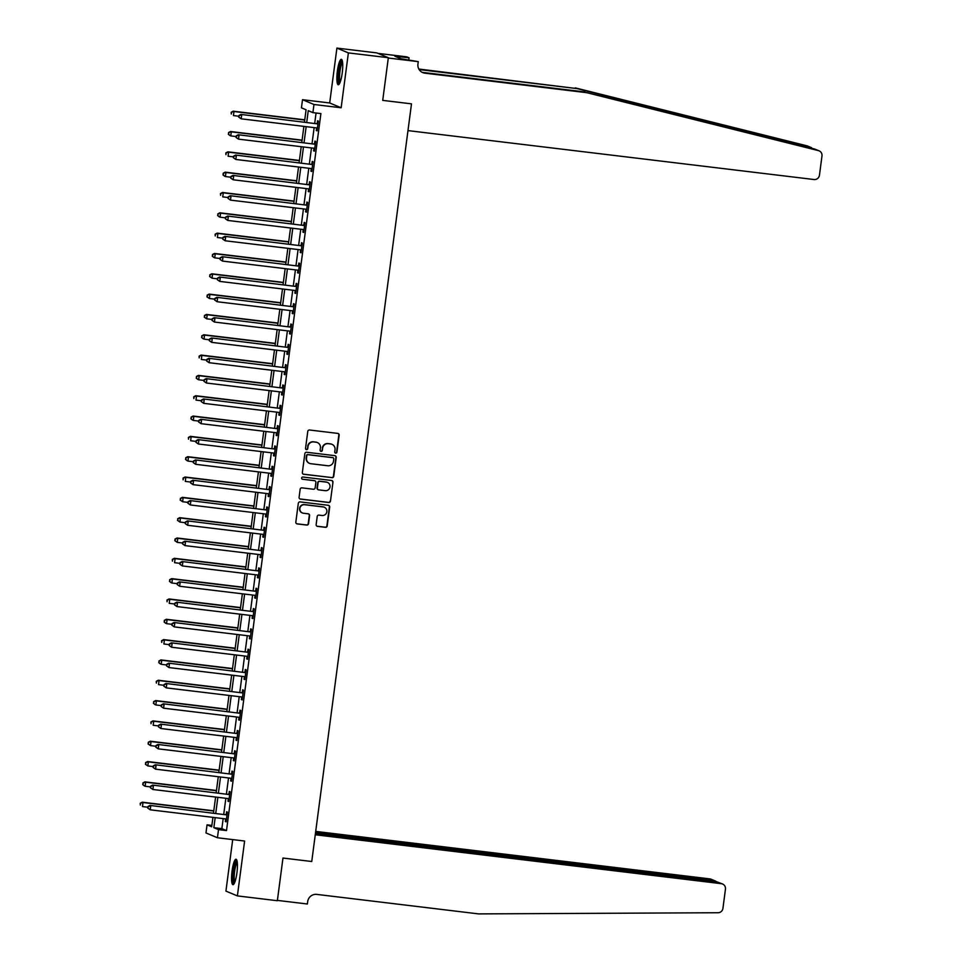 <?xml version="1.0" encoding="UTF-8"?>
<svg xmlns="http://www.w3.org/2000/svg" width="962" height="962" viewBox="0 0 962 962"><rect width="100%" height="100%" fill="white"/><g stroke="black" fill="none" stroke-linecap="round" stroke-linejoin="round"><path stroke-width="1.44" d="M335.678 453.126A1.13 1.106 112.7 0 0 336.916 452.14L339.153 435.185A1.611 1.575 112.7 0 0 337.794 433.405L309.548 430.002A1.611 1.575 112.7 0 0 307.768 431.409L305.543 448.364A1.13 1.106 112.7 0 0 306.493 449.615A1.13 1.106 112.7 0 0 307.732 448.629L308.02 446.428A5.159 5.05 112.7 0 1 313.72 441.931L316.077 442.219A5.159 5.05 112.7 0 1 320.418 447.931L320.13 450.12A1.13 1.106 112.7 0 0 321.08 451.37A1.13 1.106 112.7 0 0 322.33 450.384L322.619 448.196A5.159 5.05 112.7 0 1 328.307 443.686L330.663 443.975A5.159 5.05 112.7 0 1 335.017 449.687L334.728 451.875A1.13 1.106 112.7 0 0 335.678 453.126M335.233 452.982A1.13 1.106 112.7 0 0 336.616 452.02L338.84 435.052A1.611 1.575 112.7 0 0 338.047 433.453M306.048 449.458A1.13 1.106 112.7 0 0 307.431 448.496L308.02 446.428M320.647 451.214A1.13 1.106 112.7 0 0 322.017 450.252L322.619 448.196M236.905 872.979A12.807 2.525 -83.1 0 0 236.027 859.246A12.807 2.525 -83.1 0 0 232.07 870.959A12.807 2.525 -83.1 0 0 232.96 884.679A12.807 2.525 -83.1 0 0 236.905 872.979M342.219 73.052A12.807 2.525 -83.1 0 0 341.342 59.319A12.807 2.525 -83.1 0 0 337.385 71.032A12.807 2.525 -83.1 0 0 338.275 84.752A12.807 2.525 -83.1 0 0 342.219 73.052M316.149 524.579A1.611 1.575 112.7 0 0 317.508 526.37L325.433 527.32A1.611 1.575 112.7 0 0 327.212 525.913L329.689 507.082A1.611 1.575 112.7 0 0 328.331 505.303L300.084 501.899A1.611 1.575 112.7 0 0 298.304 503.306L295.827 522.138A1.611 1.575 112.7 0 0 297.186 523.917L306.758 525.072A1.611 1.575 112.7 0 0 308.537 523.665L309.596 515.608A1.611 1.575 112.7 0 0 308.237 513.816L303.487 513.251A4.317 4.221 112.7 0 1 299.976 507.9A4.317 4.221 112.7 0 1 304.617 504.713L323.208 506.95A4.317 4.221 112.7 0 1 326.731 512.301A4.317 4.221 112.7 0 1 322.09 515.488L318.987 515.115A1.611 1.575 112.7 0 0 317.207 516.522L316.149 524.579M223.172 818.602L221.849 828.643L226.503 830.591L218.506 829.629L217.436 837.758L205.976 832.96L207.046 824.831L211.688 826.779L212.927 817.375M315.452 833.405L716.678 881.745L722.57 884.006A4.93 4.822 112.7 0 1 725.456 889.141L722.931 908.393A4.93 4.822 112.7 0 1 718.085 912.734L478.607 913.9L316.751 894.395A8.213 8.033 112.7 0 0 307.696 901.562L307.371 904.003L277.393 900.396L282.972 858.044L277.357 900.721L237.386 895.899L244.613 841.028L217.436 837.758M388.335 57.708L348.376 52.898L336.904 48.1L376.876 52.91L388.335 57.708L382.72 100.385L411.495 103.848L311.748 861.507L282.972 858.044L311.748 861.507L315.271 834.763L721.308 883.681L709.848 878.883A4.93 4.822 -67.3 0 1 711.098 879.22L715.704 881.144M336.904 48.1L329.689 102.97L341.149 107.768L348.376 52.898M341.149 107.768L313.973 104.497L312.903 112.626L308.249 110.678L306.722 122.354M226.503 830.591L320.899 113.588L312.903 112.626M331.962 477.693A1.611 1.575 112.7 0 0 333.742 476.286L336.219 457.455A1.611 1.575 112.7 0 0 334.86 455.663L306.625 452.26A1.611 1.575 112.7 0 0 304.846 453.667L302.357 472.498A1.611 1.575 112.7 0 0 303.715 474.29L331.649 477.561A1.611 1.575 112.7 0 0 333.429 476.154L335.918 457.323A1.611 1.575 112.7 0 0 335.113 455.723M332.96 482.263L330.471 501.094A1.611 1.575 112.7 0 1 328.691 502.501L300.457 499.098A1.611 1.575 112.7 0 1 299.098 497.318L300.156 489.261A1.611 1.575 112.7 0 1 301.936 487.854L313.384 489.237A1.611 1.575 112.7 0 0 315.163 487.83L315.873 482.479A1.611 1.575 112.7 0 0 314.514 480.687L302.585 479.256A1.13 1.106 112.7 0 1 301.671 477.861A1.13 1.106 112.7 0 1 302.886 477.02L331.601 480.483A1.611 1.575 112.7 0 1 332.96 482.263L330.471 501.094M232.708 839.598L225.926 891.113L237.386 895.899M316.065 112.999L314.706 123.316M314.141 127.609L312.037 143.639M311.472 147.932L309.355 163.961M308.79 168.254L306.686 184.295M306.12 188.576L304.004 204.617M303.439 208.898L301.334 224.94M300.769 229.233L298.653 245.262M298.088 249.555L295.983 265.584M295.418 269.877L293.302 285.906M292.737 290.199L290.632 306.229M290.067 310.522L287.951 326.551M287.385 330.844L285.281 346.873M284.716 351.166L282.6 367.195M282.034 371.488L279.93 387.518M279.365 391.811L277.248 407.84M276.683 412.133L274.579 428.174M274.014 432.455L271.897 448.496M271.332 452.789L269.228 468.819M268.663 473.112L266.546 489.141M265.981 493.434L263.877 509.463M263.311 513.756L261.195 529.785M260.63 534.078L258.525 550.108M257.96 554.401L255.844 570.43M255.279 574.723L253.174 590.752M252.609 595.045L250.493 611.074M249.928 615.367L247.823 631.397M247.258 635.69L245.142 651.731M244.576 656.012L242.472 672.053M241.907 676.346L239.791 692.375M239.225 696.668L237.121 712.698M236.556 716.991L234.439 733.02M233.874 737.313L231.77 753.342M231.205 757.635L229.088 773.664M228.523 777.957L226.419 793.987M225.854 798.28L223.737 814.309M317.412 128.211L317.219 128.102A1.647 1.611 112.7 0 0 316.642 127.91L316.294 130.531L317.063 130.856L318.35 121.104L317.58 120.779L317.232 123.425M314.742 148.533L314.55 148.425A1.647 1.611 112.7 0 0 313.973 148.232L313.624 150.854L314.394 151.178L315.68 141.426L314.899 141.101L314.55 143.747M312.061 168.855L311.868 168.747A1.647 1.611 112.7 0 0 311.291 168.554L310.942 171.176L311.712 171.501L312.999 161.748L312.229 161.424L311.88 164.069M309.391 189.177L309.199 189.069A1.647 1.611 112.7 0 0 308.622 188.877L308.273 191.498L309.042 191.823L310.329 182.071L309.548 181.746L309.199 184.391M305.94 209.199L305.591 211.82L306.361 212.145L307.648 202.393L306.878 202.068L306.529 204.714M304.04 229.822L303.848 229.714A1.647 1.611 112.7 0 0 303.27 229.533L302.922 232.143L303.691 232.467L304.978 222.715L304.196 222.39L303.848 225.036M301.359 250.144L301.166 250.036A1.647 1.611 112.7 0 0 300.589 249.855L300.24 252.465L301.01 252.79L302.296 243.037L301.527 242.713L301.178 245.358M298.689 270.466L298.497 270.37A1.647 1.611 112.7 0 0 297.919 270.178L297.571 272.787L298.34 273.112L299.627 263.36L298.845 263.035L298.497 265.68M296.007 290.801L295.815 290.692A1.647 1.611 112.7 0 0 295.238 290.5L294.889 293.121L295.659 293.434L296.945 283.682L296.176 283.357L295.827 286.003M293.338 311.123L293.145 311.015A1.647 1.611 112.7 0 0 292.568 310.822L292.22 313.444L292.989 313.768L294.276 304.004L293.494 303.679L293.145 306.325M290.656 331.445L290.464 331.337A1.647 1.611 112.7 0 0 289.887 331.144L289.538 333.766L290.308 334.091L291.594 324.326L290.825 324.014L290.476 326.647M287.987 351.767L287.794 351.659A1.647 1.611 112.7 0 0 287.217 351.467L286.856 354.088L287.638 354.413L288.925 344.661L288.143 344.336L287.794 346.981M285.305 372.09L285.113 371.981A1.647 1.611 112.7 0 0 284.536 371.789L284.187 374.41L284.956 374.735L286.243 364.983L285.474 364.658L285.125 367.304M282.636 392.412L282.443 392.304A1.647 1.611 112.7 0 0 281.866 392.111L281.505 394.733L282.287 395.057L283.574 385.305L282.792 384.98L282.443 387.626M279.954 412.734L279.762 412.626A1.647 1.611 112.7 0 0 279.184 412.433L278.836 415.055L279.605 415.38L280.892 405.627L280.122 405.303L279.774 407.948M277.284 433.056L277.092 432.948A1.647 1.611 112.7 0 0 276.515 432.768L276.154 435.377L276.936 435.702L278.222 425.95L277.441 425.625L277.092 428.27M274.603 453.379L274.41 453.27A1.647 1.611 112.7 0 0 273.833 453.09L273.485 455.699L274.254 456.024L275.541 446.272L274.771 445.947L274.423 448.593M271.933 473.701L271.741 473.593A1.647 1.611 112.7 0 0 271.164 473.412L270.803 476.022L271.585 476.346L272.871 466.594L272.09 466.269L271.741 468.915M269.252 494.023L269.059 493.927A1.647 1.611 112.7 0 0 268.482 493.734L268.133 496.344L268.903 496.669L270.19 486.916L269.42 486.592L269.071 489.237M266.582 514.357L266.39 514.249A1.647 1.611 112.7 0 0 265.813 514.057L265.452 516.678L266.233 516.991L267.52 507.239L266.739 506.914L266.39 509.559M263.901 534.68L263.708 534.571A1.647 1.611 112.7 0 0 263.131 534.379L262.782 537L263.552 537.325L264.839 527.561L264.069 527.236L263.72 529.882M261.231 555.002L261.039 554.894A1.647 1.611 112.7 0 0 260.461 554.701L260.101 557.323L260.882 557.647L262.169 547.883L261.387 547.558L261.039 550.204M258.55 575.324L258.357 575.216A1.647 1.611 112.7 0 0 257.78 575.023L257.431 577.645L258.201 577.97L259.487 568.217L258.718 567.893L258.369 570.538M255.88 595.646L255.688 595.538A1.647 1.611 112.7 0 0 255.11 595.346L254.75 597.967L255.531 598.292L256.818 588.54L256.036 588.215L255.688 590.86M253.198 615.969L253.006 615.86A1.647 1.611 112.7 0 0 252.429 615.668L252.08 618.289L252.85 618.614L254.136 608.862L253.367 608.537L253.018 611.183M250.529 636.291L250.336 636.183A1.647 1.611 112.7 0 0 249.759 635.99L249.398 638.612L250.18 638.936L251.467 629.184L250.685 628.859L250.336 631.505M247.847 656.613L247.655 656.505A1.647 1.611 112.7 0 0 247.078 656.312L246.729 658.934L247.499 659.259L248.785 649.506L248.016 649.182L247.667 651.827M245.178 676.935L244.985 676.827A1.647 1.611 112.7 0 0 244.408 676.647L244.047 679.256L244.829 679.581L246.116 669.829L245.334 669.504L244.985 672.149M242.496 697.258L242.304 697.149A1.647 1.611 112.7 0 0 241.727 696.969L241.378 699.578L242.147 699.903L243.434 690.151L242.665 689.826L242.316 692.472M239.827 717.58L239.634 717.484A1.647 1.611 112.7 0 0 239.057 717.291L238.696 719.901L239.478 720.225L240.765 710.473L239.983 710.148L239.634 712.794M237.145 737.914L236.953 737.806A1.647 1.611 112.7 0 0 236.375 737.613L236.027 740.235L236.796 740.548L238.083 730.795L237.313 730.471L236.965 733.116M234.475 758.236L234.283 758.128A1.647 1.611 112.7 0 0 233.706 757.936L233.345 760.557L234.127 760.882L235.413 751.118L234.632 750.793L234.283 753.438M231.794 778.559L231.601 778.45A1.647 1.611 112.7 0 0 231.024 778.258L230.676 780.879L231.445 781.204L232.732 771.44L231.962 771.115L231.614 773.761M229.124 798.881L228.932 798.773A1.647 1.611 112.7 0 0 228.343 798.58L227.994 801.202L228.776 801.526L230.062 791.762L229.281 791.449L228.932 794.095M226.443 819.203L226.25 819.095A1.647 1.611 112.7 0 0 225.673 818.902L225.324 821.524L226.094 821.849L227.381 812.096L226.611 811.772L226.262 814.417M211.868 825.42L207.046 824.831M304.461 122.09L306.084 109.776L301.443 107.828L302.513 99.699L313.973 104.497M329.689 102.97L302.513 99.699M215.175 817.64L213.853 827.681L218.506 829.629M306.156 126.647L304.04 142.677M303.475 146.97L301.371 162.999M300.805 167.292L298.689 183.321M298.124 187.614L296.019 203.655M295.454 207.936L293.338 223.978M292.773 228.259L290.668 244.3M290.103 248.593L287.987 264.622M287.422 268.915L285.317 284.944M284.752 289.237L282.636 305.267M282.07 309.56L279.966 325.589M279.401 329.882L277.284 345.911M276.719 350.204L274.615 366.233M274.05 370.526L271.933 386.556M271.368 390.849L269.264 406.878M268.699 411.171L266.582 427.2M266.017 431.493L263.913 447.534M263.347 451.815L261.231 467.857M260.666 472.15L258.562 488.179M257.996 492.472L255.88 508.501M255.315 512.794L253.21 528.823M252.645 533.116L250.529 549.146M249.964 553.439L247.847 569.468M247.294 573.761L245.178 589.79M244.613 594.083L242.496 610.112M241.943 614.405L239.827 630.435M239.261 634.728L237.145 650.757M236.58 655.05L234.475 671.091M233.91 675.372L231.794 691.413M231.229 695.706L229.124 711.736M228.559 716.029L226.443 732.058M225.878 736.351L223.773 752.38M223.208 756.673L221.092 772.702M220.526 776.995L218.422 793.025M217.857 797.318L215.741 813.347M213.492 813.082L215.608 797.041M216.173 792.76L218.278 776.719M218.843 772.426L220.959 756.397M221.525 752.104L223.629 736.074M224.194 731.781L226.31 715.752M226.876 711.459L228.98 695.43M229.545 691.137L231.662 675.108M232.227 670.815L234.331 654.785M234.896 650.492L237.013 634.463M237.578 630.17L239.682 614.141M240.247 609.848L242.364 593.819M242.929 589.526L245.033 573.484M245.599 569.203L247.715 553.162M248.28 548.869L250.385 532.84M250.95 528.547L253.066 512.518M253.631 508.225L255.736 492.195M256.301 487.902L258.417 471.873M258.982 467.58L261.087 451.551M261.652 447.258L263.768 431.229M264.334 426.936L266.438 410.906M267.003 406.613L269.12 390.584M269.685 386.291L271.789 370.262M272.354 365.969L274.471 349.927M275.036 345.647L277.14 329.605M277.705 325.312L279.822 309.283M280.387 304.99L282.491 288.961M283.056 284.668L285.173 268.638M285.738 264.346L287.842 248.316M288.408 244.023L290.524 227.994M291.089 223.701L293.194 207.672M293.759 203.379L295.875 187.35M296.44 183.057L298.545 167.027M299.11 162.734L301.226 146.705M301.791 142.412L303.896 126.371M221.849 828.643L213.853 827.681M316.294 130.531L317.099 130.628M313.624 150.854L314.418 150.95M310.942 171.176L311.748 171.272M308.273 191.498L309.067 191.594M305.591 211.82L306.397 211.917M302.922 232.143L303.715 232.239M300.24 252.465L301.046 252.561M297.571 272.787L298.364 272.895M294.889 293.121L295.695 293.218M292.22 313.444L293.013 313.54M289.538 333.766L290.344 333.862M286.856 354.088L287.662 354.184M284.187 374.41L284.992 374.507M281.505 394.733L282.311 394.829M278.836 415.055L279.641 415.151M276.154 435.377L276.96 435.473M273.485 455.699L274.29 455.796M270.803 476.022L271.609 476.118M268.133 496.344L268.939 496.452M265.452 516.678L266.258 516.774M262.782 537L263.588 537.097M260.101 557.323L260.906 557.419M257.431 577.645L258.237 577.741M254.75 597.967L255.555 598.063M252.08 618.289L252.886 618.386M249.398 638.612L250.204 638.708M246.729 658.934L247.535 659.03M244.047 679.256L244.853 679.352M241.378 699.578L242.183 699.675M238.696 719.901L239.502 720.009M236.027 740.235L236.832 740.331M233.345 760.557L234.151 760.653M230.676 780.879L231.481 780.976M227.994 801.202L228.8 801.298M225.324 821.524L226.13 821.62M331.83 444.264A5.159 5.05 112.7 0 0 330.351 443.843L330.663 443.975M322.306 448.064A5.159 5.05 112.7 0 1 328.006 443.566L330.351 443.843M317.232 442.496A5.159 5.05 112.7 0 0 315.764 442.087L316.077 442.219M307.72 446.308A5.159 5.05 112.7 0 1 313.408 441.798L315.764 442.087M303.162 474.11A1.611 1.575 112.7 0 0 303.415 474.158L331.649 477.561M333.79 458.946A1.13 1.106 112.7 0 0 332.84 457.696L308.056 454.701A1.13 1.106 112.7 0 0 306.806 455.687L306.505 458.008A5.159 5.05 112.7 0 0 310.846 463.72L327.801 465.752A5.159 5.05 112.7 0 0 333.489 461.255L333.79 458.946M309.379 463.299A5.159 5.05 112.7 0 1 306.193 457.876L306.493 455.555A1.13 1.106 112.7 0 1 307.744 454.581L332.539 457.563M299.891 498.917A1.611 1.575 112.7 0 0 300.144 498.977L328.391 502.38A1.611 1.575 112.7 0 0 330.17 500.974M314.766 480.747A1.611 1.575 112.7 0 0 314.201 480.567L302.585 479.256M325.276 490.668A4.317 4.221 112.7 0 0 327.501 482.419A4.317 4.221 112.7 0 0 326.395 482.13L319.853 481.337A1.611 1.575 112.7 0 0 318.073 482.744L317.364 488.095A1.611 1.575 112.7 0 0 318.723 489.874L325.276 490.668M327.345 482.359A4.317 4.221 112.7 0 0 326.094 481.998L326.395 482.13M318.157 489.694A1.611 1.575 112.7 0 1 317.051 487.962L317.761 482.611A1.611 1.575 112.7 0 1 319.54 481.204L326.094 481.998M332.648 482.142A1.611 1.575 112.7 0 0 331.854 480.531M324.158 507.178A4.317 4.221 112.7 0 0 322.895 506.818L323.208 506.95M302.236 512.89A4.317 4.221 112.7 0 1 304.305 504.581L322.895 506.818M296.621 523.737A1.611 1.575 112.7 0 0 296.873 523.785L306.445 524.939A1.611 1.575 112.7 0 0 308.225 523.532L309.283 515.476A1.611 1.575 112.7 0 0 308.489 513.876M316.943 526.19A1.611 1.575 112.7 0 0 317.195 526.238L325.12 527.188A1.611 1.575 112.7 0 0 326.9 525.781L329.377 506.95A1.611 1.575 112.7 0 0 328.583 505.351M304.762 119.817L233.201 111.195L233.982 111.52L233.441 115.584L238.853 116.234M304.738 120.046L233.982 111.52L231.193 112.265L231.289 114.021L231.505 112.386M231.193 112.265L233.201 111.195M317.183 123.845L240.957 114.43L317.183 123.845A1.647 1.611 112.7 0 0 317.797 123.797L318.001 123.737M239.249 115.632L241.727 114.755L241.185 118.819L238.732 117.123L239.249 115.632L238.732 117.123M316.642 127.91L241.185 118.819L239.045 117.256M316.402 123.521A1.647 1.611 112.7 0 0 317.015 123.473L318.073 123.184M317.4 128.307L316.702 127.922M240.957 114.43L238.949 115.5M813.215 148.665L576.959 88.588L419.155 69.577M586.724 92.677L814.501 148.978L819.095 150.83A4.93 4.822 112.7 0 0 818.409 150.613L586.724 92.677L424.867 73.172A8.213 8.033 -67.3 0 1 417.941 64.081L418.266 61.64L388.299 58.033L382.72 100.385L411.495 103.848L407.972 130.604L814.008 179.521A4.93 4.822 112.7 0 0 819.456 175.216L821.981 155.952A4.93 4.822 112.7 0 0 819.095 150.83M576.959 88.588L418.843 69.036M421.945 72.222A8.213 8.033 -67.3 0 0 423.172 72.463L585.028 91.967M810.858 147.451L806.95 145.815L575.264 87.879M418.266 61.64L400.901 58.73L394.913 56.241L409.054 57.792L406.806 56.854L377.982 53.379M408.778 59.836L409.054 57.792M806.95 145.815A4.93 4.822 -67.3 0 1 807.623 146.044L811.591 147.691M399.531 58.165L399.711 56.818M315.536 832.755L714.477 880.819L714.393 881.469M315.704 831.408L709.848 878.883M722.57 884.006A4.93 4.822 112.7 0 0 721.308 883.681M302.092 140.139L230.531 131.517L231.301 131.842L230.772 135.907L236.171 136.556M302.056 140.368L231.301 131.842L228.523 132.588L228.619 134.343L228.836 132.708M228.619 134.343L229.99 135.582L228.307 134.211M228.523 132.588L230.531 131.517M299.41 160.462L227.85 151.84L228.631 152.164L228.09 156.229L233.501 156.878M299.386 160.69L228.631 152.164L225.842 152.91L225.938 154.666L226.154 153.042M225.842 152.91L227.85 151.84M296.741 180.784L225.18 172.162L225.95 172.487L225.421 176.551L230.82 177.2M296.705 181.012L225.95 172.487L223.172 173.232L223.268 174.988L223.485 173.364M223.268 174.988L224.639 176.226L222.956 174.856M223.172 173.232L225.18 172.162M314.502 144.168L238.275 134.752L314.502 144.168A1.647 1.611 112.7 0 0 315.115 144.12L315.332 144.072M236.58 135.955L239.045 135.077L238.516 139.141L236.051 137.446L236.58 135.955L236.051 137.446M313.973 148.232L238.516 139.141L236.363 137.578M313.732 143.843A1.647 1.611 112.7 0 0 314.346 143.807L315.404 143.506M314.73 148.629L314.033 148.244M238.275 134.752L236.267 135.822M311.832 164.49L235.606 155.074L311.832 164.49A1.647 1.611 112.7 0 0 312.446 164.454L312.65 164.394M233.898 156.277L236.375 155.399L235.834 159.464L233.381 157.768L233.898 156.277L233.381 157.768M311.291 168.554L235.834 159.464L233.694 157.9M311.051 164.165A1.647 1.611 112.7 0 0 311.664 164.129L312.722 163.829M312.049 168.963L311.351 168.566M235.606 155.074L233.598 156.145M309.151 184.812L232.924 175.409L309.151 184.812A1.647 1.611 112.7 0 0 309.764 184.776L309.98 184.716M231.229 176.599L233.694 175.721L233.165 179.786L230.7 178.09L231.229 176.599L230.7 178.09M308.622 188.877L233.165 179.786L231.012 178.223M308.381 184.488A1.647 1.611 112.7 0 0 308.994 184.451L310.053 184.151M309.379 189.286L308.682 188.889M232.924 175.409L230.916 176.467M294.059 201.106L222.499 192.484L223.28 192.809L222.739 196.873L228.15 197.523M294.035 201.335L223.28 192.809L220.49 193.554L220.587 195.31L220.803 193.687M220.49 193.554L222.499 192.484M306.481 205.146L230.255 195.731L306.481 205.146A1.647 1.611 112.7 0 0 307.094 205.098L307.299 205.038M228.547 196.921L231.024 196.056L230.483 200.12L228.03 198.412L228.547 196.921L228.03 198.412M306.71 209.5L306.517 209.391A1.647 1.611 112.7 0 0 305.94 209.211L230.483 200.12L228.343 198.545M305.7 204.822A1.647 1.611 112.7 0 0 306.313 204.774L307.371 204.485M306.698 209.608L306 209.211M230.255 195.731L228.247 196.789M339.73 83.201A11.087 2.189 96.9 0 1 338.54 77.152A11.087 2.189 96.9 0 1 339.995 65.945A11.087 2.189 96.9 0 1 342.388 61.183M342.568 62.362A10.269 2.02 -83.1 0 0 340.873 66.51A10.269 2.02 -83.1 0 0 340.199 82.107M341.955 59.86A12.722 2.513 -83.1 0 0 339.839 65.019A12.722 2.513 -83.1 0 0 338.997 84.379M234.427 883.128A11.087 2.189 96.9 0 1 233.237 876.851A11.087 2.189 96.9 0 1 237.073 861.11M237.265 862.289A10.269 2.02 -83.1 0 0 234.223 876.598A10.269 2.02 -83.1 0 0 234.884 882.034M236.64 859.787A12.722 2.513 -83.1 0 0 232.864 877.548A12.722 2.513 -83.1 0 0 233.682 884.294M291.39 221.428L219.829 212.806L220.599 213.131L220.07 217.196L225.469 217.845M291.354 221.657L220.599 213.131L217.821 213.877L217.917 215.632L218.133 214.009M217.917 215.632L219.288 216.871L217.604 215.5M217.821 213.877L219.829 212.806M288.708 241.751L217.147 233.129L217.929 233.453L217.388 237.518L222.799 238.179M288.684 241.979L217.929 233.453L215.139 234.199L215.235 235.955L215.452 234.331M215.139 234.199L217.147 233.129M286.039 262.073L214.478 253.463L215.247 253.776L214.718 257.852L220.118 258.501M286.003 262.301L215.247 253.776L212.47 254.521L212.566 256.277L212.782 254.653M212.566 256.277L213.937 257.527L212.253 256.145M212.47 254.521L214.478 253.463M283.357 282.407L211.796 273.785L212.578 274.11L212.037 278.174L217.448 278.824M283.333 282.624L212.578 274.11L209.788 274.843L209.884 276.599L210.101 274.976M209.884 276.599L212.037 278.174L209.584 276.479M209.788 274.843L211.796 273.785M280.688 302.729L209.127 294.107L209.896 294.432L209.367 298.497L214.766 299.146M280.651 302.958L209.896 294.432L207.119 295.166L207.215 296.921L207.431 295.298M207.215 296.921L209.367 298.497L206.902 296.801M207.119 295.166L209.127 294.107M303.8 225.469L227.573 216.053L303.8 225.469A1.647 1.611 112.7 0 0 304.413 225.421L304.629 225.361M225.878 217.244L228.343 216.378L227.814 220.442L225.349 218.747L225.878 217.244L225.349 218.747M303.27 229.533L227.814 220.442L225.661 218.867M303.03 225.144A1.647 1.611 112.7 0 0 303.643 225.096L304.701 224.807M304.028 229.93L303.331 229.533M227.573 216.053L225.565 217.111M301.13 245.791L224.892 236.375L301.13 245.791A1.647 1.611 112.7 0 0 301.743 245.743L301.948 245.683M223.196 237.566L225.673 236.7L225.132 240.765L222.679 239.069L223.196 237.566L222.679 239.069M300.589 249.855L225.132 240.765L222.992 239.189M300.348 245.466A1.647 1.611 112.7 0 0 300.962 245.418L302.02 245.13M301.346 250.252L300.649 249.855M224.892 236.375L222.895 237.434M298.448 266.113L222.222 256.698L298.448 266.113A1.647 1.611 112.7 0 0 299.062 266.065L299.278 266.005M220.526 257.888L222.992 257.022L222.462 261.087L219.997 259.391L220.526 257.888L219.997 259.391M297.919 270.178L222.462 261.087L220.31 259.524M297.679 265.789A1.647 1.611 112.7 0 0 298.292 265.74L299.35 265.452M298.677 270.575L297.979 270.19M222.222 256.698L220.214 257.768M295.779 286.435L219.54 277.02L295.779 286.435A1.647 1.611 112.7 0 0 296.392 286.387L296.597 286.327M217.845 278.21L220.322 277.345L219.781 281.409L217.328 279.714L217.845 278.21L217.328 279.714M295.238 290.5L219.781 281.409L217.64 279.846M294.997 286.111A1.647 1.611 112.7 0 0 295.611 286.063L296.669 285.774M295.995 290.897L295.298 290.512M219.54 277.02L217.544 278.09M293.097 306.758L216.871 297.342L293.097 306.758A1.647 1.611 112.7 0 0 293.711 306.71L293.927 306.65M215.175 298.545L217.64 297.667L217.111 301.731L214.646 300.036L215.175 298.545L214.646 300.036M292.568 310.822L217.111 301.731L214.959 300.168M292.328 306.433A1.647 1.611 112.7 0 0 292.941 306.385L293.999 306.096M293.326 311.219L292.628 310.834M216.871 297.342L214.863 298.412M278.006 323.052L206.445 314.43L207.227 314.754L206.686 318.819L212.097 319.468M277.982 323.28L207.227 314.754L204.437 315.488L204.533 317.244L204.75 315.62M204.533 317.244L206.686 318.819L204.233 317.123M204.437 315.488L206.445 314.43M290.428 327.08L214.189 317.664L290.428 327.08A1.647 1.611 112.7 0 0 291.041 327.032L291.245 326.972M212.494 318.867L214.971 317.989L214.43 322.054L211.977 320.358L212.494 318.867L211.977 320.358M289.887 331.144L214.43 322.054L212.289 320.49M289.646 326.755A1.647 1.611 112.7 0 0 290.259 326.707L291.318 326.419M290.644 331.541L289.947 331.156M214.189 317.664L212.193 318.735M275.336 343.374L203.776 334.752L204.545 335.077L204.016 339.141L209.415 339.79M275.3 343.602L204.545 335.077L201.767 335.822L201.864 337.578L202.08 335.942M201.864 337.578L203.235 338.816L201.551 337.446M201.767 335.822L203.776 334.752M287.746 347.402L211.52 337.987L287.746 347.402A1.647 1.611 112.7 0 0 288.359 347.354L288.576 347.294M209.824 339.189L212.289 338.311L211.76 342.376L209.295 340.68L209.824 339.189L209.295 340.68M287.217 351.467L211.76 342.376L209.608 340.813M286.977 347.078A1.647 1.611 112.7 0 0 287.59 347.029L288.648 346.741M287.975 351.864L287.277 351.479M211.52 337.987L209.512 339.057M272.655 363.696L201.094 355.074L201.876 355.399L201.335 359.463L206.746 360.113M272.631 363.925L201.876 355.399L199.086 356.144L199.182 357.9L199.399 356.265M199.086 356.144L201.094 355.074M285.077 367.724L208.838 358.309L285.077 367.724A1.647 1.611 112.7 0 0 285.69 367.676L285.894 367.628M207.143 359.511L209.62 358.634L209.079 362.698L206.626 361.003L207.143 359.511L206.626 361.003M284.536 371.789L209.079 362.698L206.938 361.135M284.295 367.4A1.647 1.611 112.7 0 0 284.908 367.352L285.967 367.063M285.293 372.186L284.596 371.801M208.838 358.309L206.842 359.379M269.985 384.018L198.425 375.396L199.194 375.721L198.665 379.786L204.064 380.435M269.949 384.247L199.194 375.721L196.416 376.467L196.513 378.222L196.729 376.599M196.513 378.222L197.883 379.461L196.2 378.09M196.416 376.467L198.425 375.396M282.395 388.047L206.169 378.631L282.395 388.047A1.647 1.611 112.7 0 0 283.008 388.011L283.225 387.951M204.473 379.834L206.938 378.956L206.409 383.02L203.944 381.325L204.473 379.834L203.944 381.325M281.866 392.111L206.409 383.02L204.257 381.457M281.625 387.722A1.647 1.611 112.7 0 0 282.239 387.686L283.297 387.385M282.624 392.52L281.926 392.123M206.169 378.631L204.16 379.701M267.304 404.341L195.743 395.719L196.525 396.043L195.983 400.108L201.395 400.757M267.28 404.569L196.525 396.043L193.735 396.789L193.831 398.545L194.047 396.921M193.735 396.789L195.743 395.719M279.726 408.369L203.487 398.965L279.726 408.369A1.647 1.611 112.7 0 0 280.327 408.333L280.543 408.273M201.792 400.156L204.269 399.278L203.728 403.343L201.274 401.647L201.792 400.156L201.274 401.647M279.184 412.433L203.728 403.343L201.587 401.779M278.944 408.044A1.647 1.611 112.7 0 0 279.557 408.008L280.615 407.708M279.942 412.842L279.245 412.445M203.487 398.965L201.491 400.024M264.634 424.663L193.073 416.041L193.843 416.366L193.314 420.43L198.713 421.079M264.598 424.891L193.843 416.366L191.065 417.111L191.161 418.867L191.378 417.243M191.161 418.867L192.532 420.105L190.849 418.735M191.065 417.111L193.073 416.041M277.044 428.691L200.817 419.288L277.044 428.691A1.647 1.611 112.7 0 0 277.657 428.655L277.874 428.595M199.122 420.478L201.587 419.612L201.058 423.677L198.593 421.969L199.122 420.478L198.593 421.969M276.515 432.768L201.058 423.677L198.906 422.102M276.274 428.379A1.647 1.611 112.7 0 0 276.888 428.33L277.946 428.042M277.272 433.165L276.575 432.768M200.817 419.288L198.809 420.346M261.953 444.985L190.392 436.363L191.173 436.688L190.632 440.752L196.044 441.402M261.929 445.214L191.173 436.688L188.384 437.433L188.48 439.189L188.696 437.566M188.384 437.433L190.392 436.363M259.283 465.307L187.722 456.685L188.492 457.01L187.963 461.075L193.362 461.736M259.247 465.536L188.492 457.01L185.714 457.756L185.81 459.511L186.027 457.888M185.81 459.511L187.181 460.75L185.498 459.379M185.714 457.756L187.722 456.685M256.601 485.63L185.041 477.02L185.822 477.332L185.281 481.397L190.692 482.058M256.577 485.858L185.822 477.332L183.033 478.078L183.129 479.834L183.345 478.21M183.033 478.078L185.041 477.02M253.932 505.964L182.371 497.342L183.141 497.667L182.612 501.731L188.011 502.38M253.896 506.18L183.141 497.667L180.363 498.4L180.459 500.156L180.676 498.532M180.459 500.156L182.612 501.731L180.147 500.036M180.363 498.4L182.371 497.342M251.25 526.286L179.69 517.664L180.471 517.989L179.93 522.053L185.341 522.703M251.226 526.515L180.471 517.989L177.681 518.722L177.778 520.478L177.994 518.855M177.778 520.478L179.93 522.053L177.477 520.358M177.681 518.722L179.69 517.664M248.581 546.608L177.02 537.986L177.79 538.311L177.261 542.376L182.66 543.025M248.545 546.837L177.79 538.311L175.012 539.045L175.108 540.8L175.325 539.177M175.108 540.8L177.261 542.376L174.795 540.68M175.012 539.045L177.02 537.986M245.899 566.931L174.338 558.309L175.12 558.633L174.579 562.698L179.99 563.347M245.875 567.159L175.12 558.633L172.33 559.379L172.426 561.135L172.643 559.499M172.33 559.379L174.338 558.309M243.23 587.253L171.669 578.631L172.439 578.956L171.909 583.02L177.309 583.669M243.194 587.481L172.439 578.956L169.661 579.701L169.757 581.457L169.973 579.821M169.757 581.457L171.128 582.695L169.444 581.325M169.661 579.701L171.669 578.631M240.548 607.575L168.987 598.953L169.769 599.278L169.228 603.342L174.639 603.992M240.524 607.804L169.769 599.278L166.979 600.023L167.075 601.779L167.292 600.156M166.979 600.023L168.987 598.953M237.867 627.897L166.318 619.275L167.087 619.6L166.558 623.665L171.957 624.314M237.842 628.126L167.087 619.6L164.31 620.346L164.406 622.101L164.622 620.478M164.406 622.101L165.777 623.34L164.093 621.969M164.31 620.346L166.318 619.275M235.197 648.22L163.636 639.598L164.418 639.922L163.877 643.987L169.288 644.636M235.173 648.448L164.418 639.922L161.628 640.668L161.724 642.424L161.941 640.8M161.628 640.668L163.636 639.598M232.515 668.542L160.967 659.92L161.736 660.245L161.207 664.309L166.606 664.958M232.491 668.77L161.736 660.245L158.958 660.99L159.055 662.746L159.271 661.122M159.055 662.746L160.426 663.984L158.742 662.614M158.958 660.99L160.967 659.92M229.846 688.864L158.285 680.242L159.067 680.567L158.526 684.631L163.937 685.293M229.81 689.093L159.067 680.567L156.277 681.312L156.373 683.068L156.59 681.445M156.277 681.312L158.285 680.242M227.164 709.186L155.616 700.577L156.385 700.889L155.856 704.954L161.255 705.615M227.14 709.415L156.385 700.889L153.607 701.635L153.704 703.39L153.92 701.767M153.704 703.39L155.074 704.641L153.391 703.258M153.607 701.635L155.616 700.577M224.495 729.521L152.934 720.899L153.716 721.223L153.174 725.288L158.586 725.937M224.459 729.737L153.716 721.223L150.926 721.957L151.022 723.713L151.238 722.089M150.926 721.957L152.934 720.899M221.813 749.843L150.264 741.221L151.034 741.546L150.505 745.61L155.904 746.259M221.789 750.071L151.034 741.546L148.256 742.279L148.352 744.035L148.569 742.411M148.352 744.035L150.505 745.61L148.04 743.915M148.256 742.279L150.264 741.221M219.144 770.165L147.583 761.543L148.364 761.868L147.823 765.932L153.223 766.582M219.108 770.394L148.364 761.868L145.575 762.601L145.671 764.357L145.887 762.734M145.671 764.357L147.823 765.932L145.37 764.237M145.575 762.601L147.583 761.543M216.462 790.487L144.913 781.865L145.683 782.19L145.154 786.255L150.553 786.904M216.438 790.716L145.683 782.19L142.905 782.936L143.001 784.691L143.218 783.056M143.001 784.691L144.372 785.93L142.689 784.559M142.905 782.936L144.913 781.865M274.374 449.026L198.136 439.61L274.374 449.026A1.647 1.611 112.7 0 0 274.976 448.977L275.192 448.917M196.44 440.8L198.918 439.935L198.376 443.999L195.923 442.304L196.44 440.8L195.923 442.304M273.833 453.09L198.376 443.999L196.236 442.424M273.593 448.701A1.647 1.611 112.7 0 0 274.206 448.653L275.264 448.364M274.591 453.487L273.893 453.09M198.136 439.61L196.14 440.668M271.693 469.348L195.466 459.932L271.693 469.348A1.647 1.611 112.7 0 0 272.306 469.3L272.523 469.24M193.771 461.123L196.236 460.257L195.707 464.321L193.242 462.626L193.771 461.123L193.242 462.626M271.164 473.412L195.707 464.321L193.554 462.746M270.923 469.023A1.647 1.611 112.7 0 0 271.537 468.975L272.595 468.686M271.921 473.809L271.224 473.412M195.466 459.932L193.458 460.99M269.023 489.67L192.785 480.254L269.023 489.67A1.647 1.611 112.7 0 0 269.625 489.622L269.841 489.562M191.089 481.445L193.566 480.579L193.025 484.644L190.572 482.948L191.089 481.445L190.572 482.948M268.482 493.734L193.025 484.644L190.885 483.08M268.242 489.345A1.647 1.611 112.7 0 0 268.855 489.297L269.913 489.009M269.24 494.131L268.542 493.746M192.785 480.254L190.789 481.325M266.342 509.992L190.115 500.577L266.342 509.992A1.647 1.611 112.7 0 0 266.955 509.944L267.171 509.884M188.42 501.767L190.885 500.901L190.356 504.966L187.891 503.27L188.42 501.767L187.891 503.27M265.813 514.057L190.356 504.966L188.203 503.403M265.572 509.668A1.647 1.611 112.7 0 0 266.185 509.619L267.244 509.331M266.57 514.454L265.873 514.069M190.115 500.577L188.107 501.647M263.672 530.315L187.434 520.899L263.672 530.315A1.647 1.611 112.7 0 0 264.273 530.266L264.49 530.206M185.738 522.089L188.215 521.224L187.674 525.288L185.221 523.593L185.738 522.089L185.221 523.593M263.131 534.379L187.674 525.288L185.534 523.725M262.891 529.99A1.647 1.611 112.7 0 0 263.504 529.942L264.562 529.653M263.889 534.776L263.191 534.391M187.434 520.899L185.438 521.969M260.991 550.637L184.764 541.221L260.991 550.637A1.647 1.611 112.7 0 0 261.604 550.589L261.82 550.529M183.069 542.424L185.534 541.546L185.005 545.61L182.54 543.915L183.069 542.424L182.54 543.915M260.461 554.701L185.005 545.61L182.852 544.047M260.221 550.312A1.647 1.611 112.7 0 0 260.834 550.264L261.892 549.975M261.219 555.098L260.522 554.713M184.764 541.221L182.756 542.291M258.321 570.959L182.083 561.543L258.321 570.959A1.647 1.611 112.7 0 0 258.922 570.911L259.139 570.851M180.387 562.746L182.864 561.868L182.323 565.933L179.87 564.237L180.387 562.746L179.87 564.237M257.78 575.023L182.323 565.933L180.183 564.369M257.539 570.634A1.647 1.611 112.7 0 0 258.153 570.586L259.211 570.298M258.537 575.42L257.84 575.035M182.083 561.543L180.086 562.614M255.639 591.281L179.413 581.866L255.639 591.281A1.647 1.611 112.7 0 0 256.253 591.233L256.469 591.185M177.717 583.068L180.183 582.19L179.653 586.255L177.188 584.559L177.717 583.068L177.188 584.559M255.11 595.346L179.653 586.255L177.501 584.692M254.87 590.957A1.647 1.611 112.7 0 0 255.483 590.908L256.541 590.62M255.868 595.743L255.17 595.358M179.413 581.866L177.405 582.936M252.97 611.604L176.731 602.188L252.97 611.604A1.647 1.611 112.7 0 0 253.571 611.555L253.788 611.507M175.036 603.39L177.513 602.513L176.972 606.577L174.519 604.882L175.036 603.39L174.519 604.882M252.429 615.668L176.972 606.577L174.831 605.014M252.188 611.279A1.647 1.611 112.7 0 0 252.802 611.243L253.86 610.942M253.186 616.065L252.489 615.68M176.731 602.188L174.735 603.258M250.288 631.926L174.062 622.51L250.288 631.926A1.647 1.611 112.7 0 0 250.902 631.89L251.118 631.83M172.366 623.713L174.831 622.835L174.302 626.899L171.837 625.204L172.366 623.713L171.837 625.204M249.759 635.99L174.302 626.899L172.15 625.336M249.519 631.601A1.647 1.611 112.7 0 0 250.132 631.565L251.19 631.264M250.517 636.399L249.819 636.002M174.062 622.51L172.054 623.58M247.619 652.248L171.38 642.844L247.619 652.248A1.647 1.611 112.7 0 0 248.22 652.212L248.436 652.152M169.685 644.035L172.162 643.169L171.621 647.234L169.168 645.526L169.685 644.035L169.168 645.526M247.078 656.312L171.621 647.234L169.48 645.658M246.837 651.935A1.647 1.611 112.7 0 0 247.45 651.887L248.509 651.599M247.835 656.721L247.138 656.324M171.38 642.844L169.384 643.903M244.937 672.582L168.711 663.167L244.937 672.582A1.647 1.611 112.7 0 0 245.55 672.534L245.767 672.474M167.015 664.357L169.48 663.491L168.951 667.556L166.486 665.86L167.015 664.357L166.486 665.86M244.408 676.647L168.951 667.556L166.799 665.981M244.168 672.258A1.647 1.611 112.7 0 0 244.781 672.21L245.839 671.921M245.166 677.044L244.468 676.647M168.711 663.167L166.703 664.225M242.268 692.905L166.029 683.489L242.268 692.905A1.647 1.611 112.7 0 0 242.869 692.856L243.085 692.796M164.334 684.679L166.811 683.814L166.27 687.878L163.817 686.183L164.334 684.679L163.817 686.183M241.727 696.969L166.27 687.878L164.129 686.303M241.486 692.58A1.647 1.611 112.7 0 0 242.099 692.532L243.158 692.243M242.484 697.366L241.787 696.969M166.029 683.489L164.033 684.547M239.586 713.227L163.36 703.811L239.586 713.227A1.647 1.611 112.7 0 0 240.199 713.179L240.416 713.119M161.664 705.002L164.129 704.136L163.6 708.2L161.135 706.505L161.664 705.002L161.135 706.505M239.057 717.291L163.6 708.2L161.448 706.625M238.816 712.902A1.647 1.611 112.7 0 0 239.43 712.854L240.488 712.565M239.815 717.688L239.117 717.291M163.36 703.811L161.351 704.881M236.917 733.549L160.678 724.133L236.917 733.549A1.647 1.611 112.7 0 0 237.518 733.501L237.734 733.441M158.983 725.324L161.46 724.458L160.919 728.523L158.465 726.827L158.983 725.324L158.465 726.827M236.375 737.613L160.919 728.523L158.778 726.959M236.135 733.224A1.647 1.611 112.7 0 0 236.748 733.176L237.806 732.888M237.133 738.01L236.436 737.626M160.678 724.133L158.682 725.204M234.235 753.871L158.008 744.456L234.235 753.871A1.647 1.611 112.7 0 0 234.848 753.823L235.065 753.763M156.313 745.646L158.778 744.78L158.249 748.845L155.784 747.149L156.313 745.646L155.784 747.149M233.706 757.936L158.249 748.845L156.097 747.282M233.465 753.547A1.647 1.611 112.7 0 0 234.079 753.499L235.137 753.21M234.463 758.333L233.766 757.948M158.008 744.456L156 745.526M231.565 774.194L155.327 764.778L231.565 774.194A1.647 1.611 112.7 0 0 232.167 774.145L232.383 774.085M153.631 765.98L156.109 765.103L155.567 769.167L153.114 767.472L153.631 765.98L153.114 767.472M231.024 778.258L155.567 769.167L153.427 767.604M230.784 773.869A1.647 1.611 112.7 0 0 231.397 773.821L232.455 773.532M231.782 778.655L231.084 778.27M155.327 764.778L153.331 765.848M228.884 794.516L152.657 785.1L228.884 794.516A1.647 1.611 112.7 0 0 229.497 794.468L229.714 794.408M150.962 786.303L153.427 785.425L152.898 789.489L150.433 787.794L150.962 786.303L150.433 787.794M228.343 798.58L152.898 789.489L150.745 787.926M228.114 794.191A1.647 1.611 112.7 0 0 228.715 794.143L229.786 793.854M229.112 798.977L228.415 798.592M152.657 785.1L150.649 786.17M213.792 810.81L142.232 802.188L143.013 802.512L142.472 806.577L147.871 807.226M213.756 811.038L143.013 802.512L140.224 803.258L140.32 805.014L140.536 803.378M140.224 803.258L142.232 802.188M226.202 814.838L149.976 805.422L226.202 814.838A1.647 1.611 112.7 0 0 226.816 814.79L227.032 814.742M148.28 806.625L150.757 805.747L150.216 809.812L147.763 808.116L148.28 806.625L147.763 808.116M225.673 818.902L150.216 809.812L148.064 808.248M225.433 814.513A1.647 1.611 112.7 0 0 226.046 814.465L227.104 814.177M226.431 819.299L225.733 818.915M149.976 805.422L147.98 806.493M317.797 123.797L317.015 123.473M660.449 109.464L649.987 108.213M423.172 72.463L424.867 73.172M818.409 150.613L814.501 148.978M315.115 144.12L314.346 143.807M312.446 164.454L311.664 164.129M309.764 184.776L308.994 184.451M307.094 205.098L306.313 204.774M304.413 225.421L303.643 225.096M301.743 245.743L300.962 245.418M299.062 266.065L298.292 265.74M296.392 286.387L295.611 286.063M293.711 306.71L292.941 306.385M291.041 327.032L290.259 326.707M288.359 347.354L287.59 347.029M285.69 367.676L284.908 367.352M283.008 388.011L282.239 387.686M280.327 408.333L279.557 408.008M277.657 428.655L276.888 428.33M274.976 448.977L274.206 448.653M272.306 469.3L271.537 468.975M269.625 489.622L268.855 489.297M266.955 509.944L266.185 509.619M264.273 530.266L263.504 529.942M261.604 550.589L260.834 550.264M258.922 570.911L258.153 570.586M256.253 591.233L255.483 590.908M253.571 611.555L252.802 611.243M250.902 631.89L250.132 631.565M248.22 652.212L247.45 651.887M245.55 672.534L244.781 672.21M242.869 692.856L242.099 692.532M240.199 713.179L239.43 712.854M237.518 733.501L236.748 733.176M234.848 753.823L234.079 753.499M232.167 774.145L231.397 773.821M229.497 794.468L228.715 794.143M226.816 814.79L226.046 814.465"/></g></svg>
